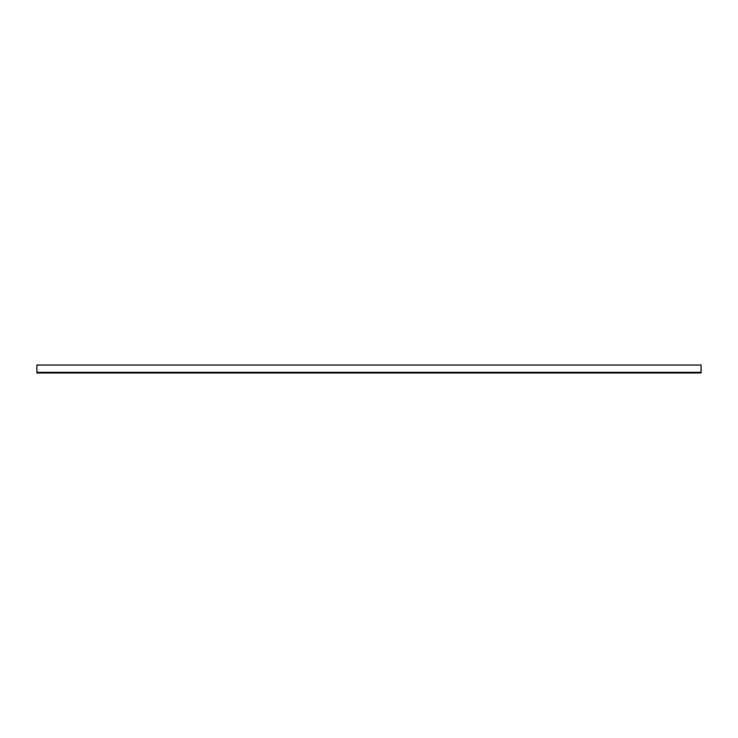 <?xml version="1.0" encoding="UTF-8"?>
<svg xmlns="http://www.w3.org/2000/svg" width="738" height="738" viewBox="0 0 738 738"><rect width="100%" height="100%" fill="white"/><g stroke="black" fill="none" stroke-linecap="round" stroke-linejoin="round"><path stroke-width="1.11" d="M36.9 372.303L36.9 372.967L701.1 372.967L701.1 372.303L36.9 372.303L36.9 365.033L701.1 365.033L701.1 372.303"/></g></svg>
